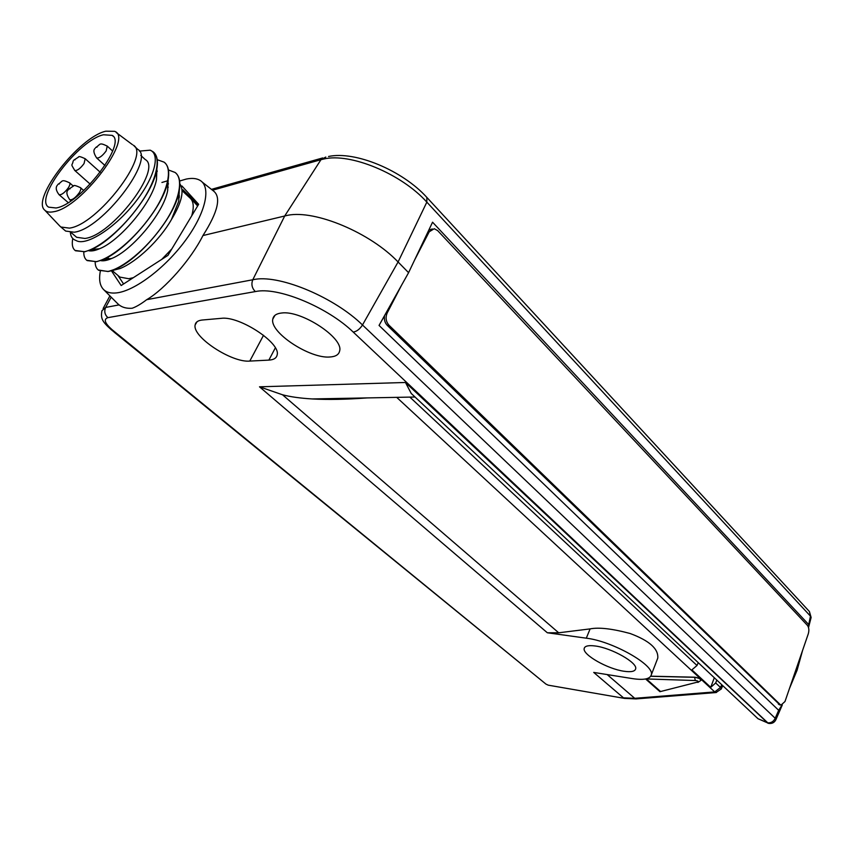 <?xml version="1.0" encoding="UTF-8"?>
<svg xmlns="http://www.w3.org/2000/svg" width="854" height="854" viewBox="0 0 854 854"><rect width="100%" height="100%" fill="white"/><g stroke="black" fill="none" stroke-linecap="round" stroke-linejoin="round"><path stroke-width="1.28" d="M645.592 678.983L659.95 691.687L697.088 682.207C698.839 681.428 698.23 680.873 695.263 680.531L645.827 678.93M659.982 691.676L697.088 682.207M100.324 271.22C98.733 279.738 99.886 285.919 103.793 289.752C106.75 292.484 111.041 293.53 116.667 292.89C134.857 290.904 165.505 267.74 185.596 240.23C205.814 212.731 211.461 186.78 199.943 180.311C196.441 178.305 191.83 177.899 186.097 179.105L179.628 181.016M775.784 719.89L775.197 718.267L778.667 710.314L379.048 325.427L408.586 272.682L398.081 261.975C370.455 232.854 315.35 209.668 287.713 215.283L202.942 235.555C191.104 259.37 164.929 289.122 146.674 299.69C141.156 303.917 136.32 306.778 132.167 308.251C126.798 308.625 122.421 307.504 119.058 304.899L117.628 303.618M202.942 235.555C218.048 211.845 221.496 196.932 213.265 190.805L202.302 182.169M329.922 356.993C335.718 356.641 338.974 354.57 339.678 350.77C343.447 337.832 301.387 310.173 281.703 313.002C276.45 313.535 273.483 315.542 272.821 319.022C269.341 332.281 309.853 358.947 329.922 356.993M624.06 671.255C631.063 672.269 634.938 671.468 635.664 668.853C637.778 662.789 611.635 647.951 595.217 645.987C588.555 645.133 584.883 645.934 584.211 648.421C582.161 654.538 607.493 668.992 624.06 671.255M778.667 710.314L781.997 705.073M789.512 688.377L797.102 670.176L802.653 650.172M811.086 617.591L810.457 616.15L808.279 626.825M808.375 624.21L432.562 222.2L408.586 272.682M698.241 662.661L697.003 665.49L691.889 669.867L710.731 687.342L715.684 682.954L716.837 680.104M756.644 717.456L758 718.726L767.789 722.836L353.236 332.089C328.512 308.07 281.137 287.851 257.748 291.15L107.903 317.645C103.345 319.215 104.786 323.271 112.237 329.804L545.781 683.958M657.025 660.035L657.772 658.114C658.573 648.848 649.339 640.628 630.038 633.476C612.158 628.683 598.846 627.156 590.103 628.896L558.697 632.793L547.339 632.771L259.499 386.809L405.479 382.485L411.222 393.448L412.728 394.847M367.156 397.911C346.009 399.491 327.701 399.832 312.233 398.946C300.298 398.242 290.392 396.843 282.514 394.772L558.697 632.793M700.953 680.318L700.579 678.813L694.772 677.19C698.455 677.798 700.504 678.877 700.931 680.424L697.867 682.453M695.263 680.531L694.633 677.201L650.791 676.187M547.339 632.771L586.303 638.184C612.606 641.183 654.997 665.266 651.303 674.874C650.033 679.058 643.756 680.307 632.462 678.61L593.722 672.418L623.495 697.846L634.714 698.305L714.723 691.921L396.704 397.356M221.197 318.339L202.313 320.015C198.053 320.442 195.662 322.065 195.15 324.894C191.99 336.807 231.797 362.918 249.784 361.082L268.871 360.11C273.835 359.812 276.611 358.039 277.176 354.784C280.699 342.881 239.301 315.681 221.197 318.339M259.499 386.809L282.514 394.772M721.15 689.157L720.509 687.459L721.758 684.727M710.731 687.342L714.307 677.734M808.524 627.551L811.129 617.453L809.421 611.549L810.457 616.15L426.84 202.131L398.081 261.975L362.491 324.979L775.197 718.267C773.564 721.555 771.098 723.082 767.789 722.836L769.144 723.455M111.351 270.675L121.161 285.524L167.95 255.378L198.64 204.298L181.923 185.958L181.272 186.396M191.477 196.441L190.677 196.975M489.417 638.002L155.588 365.822M541.447 680.424L495.608 643.051M145.831 357.869L114.158 332.153M354.613 398.145L354.314 398.743M384.567 315.574C383.926 319.471 384.802 322.705 387.193 325.289L779.83 704.849M401.295 285.716L387.172 312.991C385.314 317.528 385.901 321.584 388.933 325.161L780.097 704.465L781.068 705.052L784.986 701.529L808.279 633.849C809.261 630.327 808.973 627.498 807.404 625.363L437.654 230.601L434.248 228.712L429.21 231.797L414.67 259.883M432.241 228.936L428.708 230.324M103.515 134.761L112.184 135.38C127.556 143.002 80.276 204.608 56.044 207.981L48.657 207.17C33.754 198.833 78.664 140.067 103.515 134.761M53.599 211.739C49.607 212.55 46.671 212.027 44.792 210.201C30.851 199.067 79.209 136.982 105.821 131.196L114.596 131.335C134.014 137.515 81.066 207.97 53.599 211.739M133.213 145.137C151.275 154.254 97.431 224.869 69.387 228.125L60.89 227.015L59.769 226M134.227 146.077L137.782 149.386C155.93 158.609 102.288 229.085 74.181 232.213L65.651 231.06L64.755 230.292M140.782 155.407L145.223 159.538C162.762 168.59 111.917 235.661 84.888 238.458L76.636 237.284L75.76 236.537M103.153 260.801L102.886 259.595M133.341 277.678L128.74 278.724L119.88 277.102L118.898 276.269M178.828 196.185L179.5 196.057M72.761 238.533C71.619 244.618 72.537 248.706 75.526 250.777L84.642 251.674C99.011 248.397 122.688 228.957 139.885 204.448C156.218 181.742 161.876 157.809 152.93 151.692L150.208 150.176C160.958 154.521 154.19 178.934 133.929 203.882C113.817 228.808 85.581 246.625 75.974 240.454C72.601 239.344 70.733 236.697 70.38 232.512M75.088 250.446L84.77 251.77L90.951 249.656C113.828 240.817 151.991 196.505 156.581 170.469C158.31 161.673 157.339 155.631 153.677 152.332M157.211 171.355L156.57 171.547M83.788 251.973C83.692 256.072 84.824 258.954 87.183 260.598L96.395 261.623C110.849 258.516 134.452 239.291 151.489 214.898C167.683 192.321 173.127 168.377 164.075 162.143L157.221 159.687M157.221 171.483L156.57 171.686M86.734 260.267L96.513 261.719L103.217 259.456C126.008 250.606 163.146 207.447 167.822 181.56C169.626 172.476 168.622 166.22 164.833 162.794M139.383 151.115L150.208 150.176M95.157 261.964C95.189 265.893 96.374 268.668 98.69 270.302L107.999 271.433C122.528 268.508 146.066 249.485 162.954 225.221C178.998 202.761 184.229 178.806 175.07 172.455L168.419 169.957M98.242 269.96L108.116 271.54L115.333 269.127C138.028 260.246 174.163 218.229 178.902 192.524C180.792 183.14 179.767 176.671 175.839 173.116M179.874 183.877C184.507 190.752 181.678 202.676 171.387 219.659C159.783 240.081 136.683 261.911 120.051 268.551L109.173 271.294M161.918 182.468L167.405 180.877M167.779 183.952L168.494 183.866M182.051 190.335L182.927 189.759L198.352 204.789M182.927 189.759L197.637 205.974M123.584 283.966L117.873 275.394M182.062 190.613L189.641 197.658C193.602 200.871 194.296 206.935 191.712 215.827M171.857 248.877L161.705 259.413M197.349 204.191L198.171 205.099M171.387 219.659L178.732 201.245L179.297 190.581M95.381 249.165L95.21 250.307M100.42 260.577C103.302 261.217 107.081 260.513 111.757 258.463C131.505 250.777 163.594 213.34 167.694 190.474L168.163 179.842M157.157 170.757L156.581 170.747M88.464 250.66C91.25 251.386 94.986 250.734 99.683 248.685C119.507 241.02 152.471 202.579 156.506 179.564L156.88 168.975M325.801 157.061L320.955 159.698L323.783 159.004C350.343 152.567 401.636 173.906 426.84 202.131L426.851 197.413C402.458 170.426 355.264 150.72 328.544 156.474M146.674 299.69L255.613 279.226C281.713 275.234 334.992 297.929 362.491 324.979C359.854 329.11 356.769 331.48 353.236 332.089M255.261 291.502C251.887 288.044 251.076 284.094 252.827 279.653L284.766 215.881L320.955 159.698L212.518 190.218M715.684 682.954L720.509 687.459L714.723 691.921L716.389 692.519M409.867 397.11L697.003 665.49M405.479 382.485L768.002 723.263M624.882 698.455L548.674 685.239M607.162 674.564L634.714 698.305L636.443 698.882M590.103 628.896L586.303 638.184M112.237 329.804L111.095 329.548C102.01 321.52 100.601 318.318 101.936 310.739L105.65 307.429L119.058 304.899M107.903 317.645C104.754 314.71 104.007 311.294 105.65 307.429L111.191 297.16M268.871 360.11L275.319 347.877M249.784 361.082L263.534 335.28M722.751 685.655L721.224 688.986L716.004 692.551L636.038 698.914L624.466 698.38L548.247 685.164L545.952 684.097L110.967 329.452M650.716 676.283L694.612 677.307M646.82 679.346L660.206 691.196M73.711 160.221L78.653 156.976C78.6 156.09 80.778 156.677 85.186 158.716L84.044 163.573C80.319 168.558 77.223 170.853 74.768 170.458L74.64 170.352M74.277 159.965L75.088 159.762L74.277 159.965M57.933 184.368C63.089 181.283 60.901 178.817 69.505 182.777C70.327 183.546 69.932 185.222 68.331 187.805C64.605 192.79 61.52 195.086 59.065 194.691L58.947 194.584M58.51 184.133L59.31 183.952L58.51 184.133M68.619 189.246L73.679 185.884C73.647 184.987 75.889 185.553 80.404 187.602C81.258 188.403 80.874 190.111 79.251 192.737C75.462 197.84 72.302 200.167 69.772 199.74L69.644 199.633M69.227 189.001L70.049 188.809L69.227 189.001M95.627 147.582C100.857 144.465 98.658 141.999 107.252 146.109L106.152 150.945C102.352 156.026 99.181 158.364 96.641 157.947L96.513 157.83M96.235 147.315L97.078 147.101L96.235 147.315M780.097 704.465L778.432 704.198M429.21 231.797L427.918 231.968M387.172 312.991L385.965 313.087M388.933 325.161L387.193 325.289M758 718.716L411.222 393.448M103.142 308.486L109.899 295.868M584.595 647.513L584.211 648.421M197.05 321.744L195.15 324.894M274.956 315.339L272.821 319.022M651.303 674.874L657.772 658.114M415.033 397.014L312.233 398.946M782.285 704.988L775.859 719.741C774.397 722.623 772.016 723.84 768.728 723.391L758 718.726M427.139 197.722L809.421 611.549M211.44 189.364L322.673 157.937M103.793 289.752L118.183 304.173M90.182 184.133L74.768 170.458C70.188 162.74 72.206 166.626 73.177 161.011M68.203 202.601L59.065 194.691C55.958 190.623 55.414 187.442 57.431 185.137M70.989 200.797L69.772 199.74C66.612 195.011 66.046 191.776 68.096 190.036M104.989 165.505L96.641 157.947C93.62 153.261 93.097 150.09 95.061 148.436M83.735 190.527L80.543 187.72M112.611 151.019L107.39 146.237M73.188 186.001L69.644 182.884M100.249 172.252L85.315 158.833M779.414 704.785L781.068 705.052M179.361 197.541L177.942 196.217M168.249 187.25L166.69 185.82M113.027 136.16L112.184 135.38M44.792 210.201L60.058 226.31M65.651 231.06L60.89 227.015M76.636 237.284L71.042 232.523M119.88 277.102L112.034 270.44M116.187 132.519L132.295 144.55M109.696 259.306L107.433 257.374M90.951 249.656L99.683 248.685M156.581 170.469L156.506 179.564M103.217 259.456L111.757 258.463M167.822 181.56L167.694 190.474M115.333 269.127L120.051 268.551M178.902 192.524L178.732 201.245M95.627 249.133L95.648 250.179"/></g></svg>
